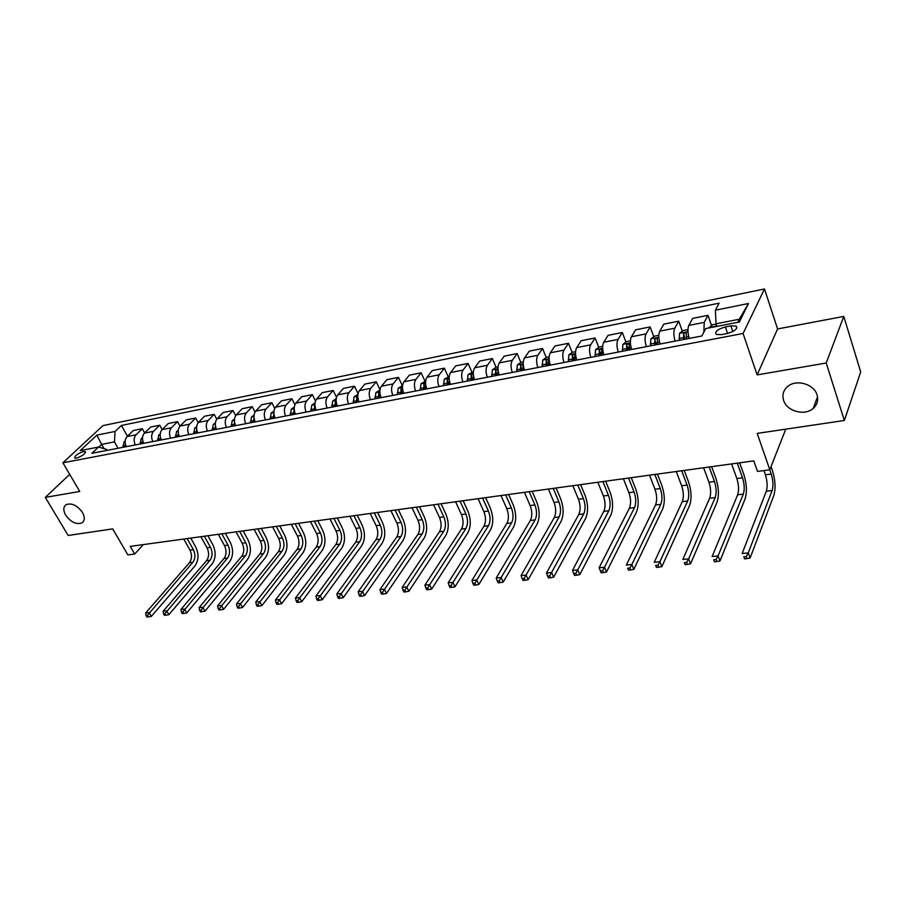 <?xml version="1.0" encoding="UTF-8"?>
<svg xmlns="http://www.w3.org/2000/svg" width="906" height="906" viewBox="0 0 906 906"><rect width="100%" height="100%" fill="white"/><g stroke="black" fill="none" stroke-linecap="round" stroke-linejoin="round"><path stroke-width="1.36" d="M82.469 512.468C84.994 517.167 84.858 520.622 82.084 522.819C76.455 524.868 70.985 522.32 65.674 515.152C63.103 510.418 63.227 506.93 66.047 504.71C71.699 502.683 77.169 505.265 82.469 512.468M817.076 394.948C818.56 400.226 817.28 404.722 813.214 408.413C804.732 416.239 786.725 411.245 783.599 400.305C782.014 394.937 783.339 390.361 787.563 386.568C796.012 378.901 814.075 383.963 817.076 394.948M76.455 458.13C82.491 456.001 85.424 453.804 85.266 451.539L83.545 451.505C77.531 453.623 74.609 455.82 74.756 458.085L76.455 458.13M764.483 288.957L102.967 425.616L62.899 462.785L743.067 333.476L764.483 288.957L777.586 328.946L757.133 374.903L826.215 363.012L843.78 316.421L777.586 328.946M843.78 316.421L860.7 371.924L844.347 420.486L757.201 433.396L769.806 469.795L785.751 429.161M69.705 474.37L45.3 497.394L68.177 535.48L112.695 528.889L127.882 554.914L134.666 554.019L143.431 544.574M826.215 363.012L844.347 420.486M769.806 469.795L757.495 471.437L753.792 460.882L130.226 546.386L134.666 554.019M730.859 325.877L725.332 326.941C717.461 329.297 714.46 331.8 716.318 334.461L721.459 334.631L727.031 333.567C734.959 331.211 737.982 328.697 736.102 326.035L730.859 325.877L732.807 331.551M737.767 322.31L739.273 319.24L716.023 323.804L715.4 310.192L719.081 303.17L121.427 425.446L127.44 436.182M715.4 310.192L748.481 303.51L739.398 321.992L705.751 328.561L701.856 335.979L91.902 453.294L98.539 447.043L80.249 450.61L96.885 435.118L115.073 431.437L121.427 425.446M757.133 374.903L743.067 333.476M45.3 497.394L79.751 491.471L62.899 462.785M98.539 447.043L106.568 449.399L107.123 450.373M104.043 448.651L101.608 444.393L98.743 447.1M716.918 326.375L716.023 323.804M118.074 448.266L114.462 441.868L101.608 444.393L96.885 435.118M703.837 332.196L704.234 322.366L707.971 315.322L711.538 325.537M126.296 446.681C124.552 442.615 124.813 439.24 127.067 436.545L133.363 430.509L142.31 428.719L144.62 432.898M143.646 443.351C141.902 439.24 142.151 435.831 144.394 433.125L150.645 427.043L159.762 425.22L162.129 429.546M161.336 439.942C159.592 435.797 159.83 432.355 162.049 429.625L168.256 423.51L177.553 421.652L179.977 426.148M179.365 436.477C177.621 432.287 177.859 428.81 180.056 426.069L186.206 419.908L195.685 418.017L198.176 422.694M197.757 432.943C196.013 428.708 196.228 425.197 198.414 422.434L204.507 416.25L214.167 414.314L216.738 419.184M216.511 429.331C214.767 425.05 214.971 421.517 217.134 418.731L223.17 412.502L233.023 410.531L235.685 415.639M235.639 425.65C233.895 421.324 234.088 417.757 236.228 414.948L242.208 408.685L252.253 406.669L255.016 412.049M255.152 421.902C253.42 417.519 253.601 413.917 255.707 411.098L261.63 404.789L271.879 402.74L274.745 408.413M275.073 418.074C273.329 413.646 273.51 410.01 275.594 407.168L281.438 400.826L291.902 398.731L294.892 404.744M295.401 414.155C293.669 409.682 293.827 406.013 295.877 403.147L301.653 396.771L312.332 394.631L315.481 401.041M316.149 410.169C314.416 405.639 314.575 401.936 316.59 399.048L322.298 392.638L333.193 390.452L336.511 397.315M337.338 406.092C335.616 401.517 335.752 397.768 337.745 394.869L343.363 388.414L354.495 386.183L358.006 393.578M358.991 401.924C357.27 397.292 357.383 393.521 359.354 390.599L364.88 384.099L376.25 381.811L379.999 389.84M381.098 397.677C379.388 392.989 379.489 389.172 381.415 386.228L386.862 379.693L398.47 377.36L402.275 385.639M403.691 393.329C401.981 388.583 402.071 384.733 403.963 381.766L409.308 375.186L421.177 372.808L424.959 381.188M426.794 388.889C425.084 384.087 425.163 380.192 427.009 377.213L432.253 370.588L444.382 368.153L448.142 376.647M450.395 384.348C448.697 379.489 448.753 375.56 450.576 372.547L455.707 365.888L468.108 363.408L471.833 371.992M474.54 379.705C472.853 374.79 472.887 370.814 474.665 367.779L479.682 361.086L492.354 358.538L496.058 367.247M499.229 374.959C497.553 369.976 497.575 365.956 499.297 362.91L504.2 356.171L517.167 353.567L520.848 362.411M524.495 370.09C522.819 365.05 522.83 360.996 524.506 357.915L529.274 351.143L542.547 348.482L546.216 357.496M548.119 362.162L548.424 362.944M550.35 365.118C548.685 360.01 548.674 355.911 550.293 352.819L554.936 346.001L568.504 343.272L572.162 352.468M574.064 357.247L574.812 359.116M576.816 360.033C575.163 354.858 575.129 350.713 576.692 347.598L581.188 340.735L595.083 337.949L598.73 347.326M600.655 352.264L601.799 355.231M603.917 354.824C602.275 349.58 602.207 345.39 603.724 342.253L608.073 335.345L622.297 332.491L625.933 342.072M627.892 347.247L628.934 350.01M631.663 349.478C630.044 344.167 629.953 339.931 631.414 336.772L635.593 329.829L650.168 326.907L653.781 336.681M655.876 342.355L656.725 344.665M660.1 344.008C658.492 338.629 658.379 334.348 659.772 331.154L663.781 324.178L678.719 321.177L682.309 331.177M684.879 339.252L684.71 337.87L685.185 339.184M689.24 338.414C687.643 332.955 687.507 328.618 688.832 325.413L692.671 318.38L707.971 315.322M675.163 341.12C673.554 335.696 673.441 331.381 674.8 328.187L678.719 321.177M646.363 346.658C644.744 341.302 644.653 337.043 646.069 333.872L650.168 326.907M618.266 352.06C616.624 346.783 616.556 342.57 618.039 339.41L622.297 332.491M590.825 357.338C589.183 352.128 589.127 347.961 590.678 344.835L595.083 337.949M564.03 362.491C562.377 357.349 562.354 353.227 563.951 350.112L568.504 343.272M537.87 367.519C536.193 362.445 536.193 358.368 537.847 355.277L542.547 348.482M512.298 372.445C510.622 367.428 510.633 363.385 512.332 360.328L517.167 353.567M487.315 377.247C485.627 372.298 485.65 368.3 487.405 365.265L492.354 358.538M462.887 381.947C461.188 377.055 461.245 373.102 463.034 370.078L468.108 363.408M439.002 386.534C437.304 381.709 437.36 377.791 439.195 374.801L444.382 368.153M415.639 391.03C413.929 386.262 414.019 382.389 415.888 379.41L421.177 372.808M392.785 395.424C391.075 390.713 391.177 386.873 393.079 383.918L398.47 377.36M370.429 399.727C368.708 395.073 368.821 391.267 370.769 388.334L376.25 381.811M348.538 403.94C346.817 399.331 346.941 395.571 348.923 392.66L354.495 386.183M327.111 408.062C325.39 403.51 325.526 399.784 327.542 396.885L333.193 390.452M306.137 412.094C304.405 407.587 304.563 403.906 306.602 401.03L312.332 394.631M285.583 416.047C283.85 411.596 284.02 407.938 286.092 405.084L291.902 398.731M265.458 419.92C263.725 415.514 263.895 411.902 266.002 409.059L271.879 402.74M245.73 423.714C243.997 419.353 244.19 415.775 246.307 412.955L252.253 406.669M226.409 427.428C224.665 423.125 224.869 419.569 227.01 416.771L233.023 410.531M207.463 431.075C205.719 426.817 205.934 423.295 208.097 420.52L214.167 414.314M188.89 434.642C187.146 430.429 187.361 426.941 189.558 424.189L195.685 418.017M170.668 438.153C168.924 433.974 169.162 430.52 171.37 427.779L177.553 421.652M152.808 441.584C151.064 437.462 151.302 434.031 153.533 431.313L159.762 425.22M135.277 444.959C133.533 440.871 133.782 437.473 136.036 434.778L142.31 428.719M115.073 431.437L114.462 441.868M739.273 319.24L748.481 303.51M716.125 324.076L712.49 324.79L708.73 327.972M763.962 470.576L765.434 474.801C767.359 481.165 767.654 486.647 766.306 491.233L742.15 553.521L748.254 552.909L750.111 558.017L773.837 495.446C775.819 488.549 775.366 480.327 772.49 470.803L771.051 466.635M715.581 326.636L713.815 326.987M769.76 469.806L771.221 474.042C773.146 480.429 773.452 485.91 772.127 490.508L748.254 552.909L746.238 556.567L743.792 556.805L744.539 558.843L746.986 558.606L746.238 556.567M744.539 558.843L743.792 556.805M746.986 558.606L750.111 558.017M687.926 329.614L683.113 330.554L679.5 333.34L679.262 340.328M731.606 463.917L736.85 478.538C738.809 484.823 739.07 490.237 737.643 494.789L712.127 556.51L718.073 555.922L719.964 560.961L745.072 498.946C747.167 492.117 746.77 483.997 743.849 474.585L739.67 462.819M686.499 338.935L686.159 332.479L683.543 333.623L683.69 339.478M684.71 337.87L683.543 333.623M737.291 463.136L742.512 477.802C744.472 484.098 744.732 489.523 743.328 494.087L718.073 555.922L716.068 559.523L713.69 559.761L714.449 561.777L716.827 561.539L716.068 559.523M714.449 561.777L713.69 559.761M716.827 561.539L719.964 560.961M658.809 335.322L654.438 336.183L650.836 338.946L650.531 345.854M703.611 467.756L708.934 482.196C710.916 488.402 711.153 493.759 709.636 498.266L682.841 559.432L688.639 558.855L690.553 563.826L716.963 502.377C719.183 495.605 718.82 487.575 715.876 478.277L711.629 466.658M657.597 344.495L657.303 338.097L654.744 339.24L654.857 345.027M656.091 344.79L654.744 339.24M709.16 466.998L714.472 481.471C716.442 487.688 716.68 493.057 715.185 497.575L688.639 558.855L686.646 562.422L684.324 562.649L685.095 564.631L687.416 564.404L686.646 562.422M685.095 564.631L684.324 562.649M687.416 564.404L690.553 563.826M630.395 340.894L626.454 341.664L622.852 344.405L622.501 351.245M676.261 471.505L681.652 485.763C683.656 491.89 683.86 497.19 682.275 501.652L654.245 562.286L659.908 561.72L661.856 566.624L689.5 505.729C691.833 499.013 691.516 491.063 688.537 481.89L684.223 470.418M629.387 349.92L629.149 343.578L626.635 344.71L626.714 350.429M627.983 350.192L626.635 344.71M681.686 470.769L687.065 485.05C689.058 491.199 689.273 496.511 687.699 500.984L659.908 561.72L657.937 565.242L655.661 565.469L656.442 567.428L658.719 567.201L657.937 565.242M656.442 567.428L655.661 565.469M658.719 567.201L661.856 566.624M602.66 346.33L599.126 347.032L595.525 349.739L595.129 356.511M649.523 475.174L654.981 489.251C657.009 495.299 657.19 500.542 655.525 504.97L626.34 565.061L631.867 564.517L633.838 569.353L662.648 509.002C665.095 502.343 664.823 494.483 661.81 485.412L657.439 474.087M601.856 355.22L601.652 348.935L599.194 350.056L599.24 355.718M600.553 355.469L599.194 350.056M654.823 474.45L660.27 488.56C662.286 494.631 662.479 499.874 660.825 504.314L631.867 564.517L629.908 567.994L627.688 568.209L628.481 570.146L630.701 569.931L629.908 567.994M628.481 570.146L627.688 568.209M630.701 569.931L633.838 569.353M575.57 351.653L572.445 352.264L568.832 354.948L568.39 361.653M623.385 478.764L628.911 492.66C630.95 498.64 631.108 503.827 629.376 508.221L599.093 567.779L604.495 567.235L606.488 572.026L636.408 512.207C638.957 505.605 638.719 497.824 635.672 488.866L631.255 477.677M574.959 360.384L574.8 354.167L572.388 355.277L572.411 360.882M573.758 360.622L572.388 355.277M628.56 478.051L634.075 491.981C636.114 497.983 636.272 503.181 634.562 507.575L604.495 567.235L602.535 570.678L600.372 570.893L601.176 572.807L603.339 572.592L602.535 570.678M603.339 572.592L606.488 572.026M599.093 567.779L600.372 570.893M549.127 356.839L546.375 357.372L542.762 360.044L542.275 366.681M597.824 482.264L603.407 495.99C605.468 501.901 605.593 507.043 603.804 511.392L572.479 570.429L577.756 569.908L579.772 574.63L610.735 515.333C613.396 508.798 613.181 501.097 610.112 492.241L605.65 481.188M548.696 365.435L548.572 359.274L546.216 360.373L546.205 365.922M547.575 365.65L546.216 360.373M602.886 481.573L608.458 495.333C610.519 501.256 610.655 506.397 608.877 510.758L577.756 569.908L575.808 573.305L573.702 573.521L574.506 575.401L576.624 575.197L575.808 573.305M576.624 575.197L579.772 574.63M572.479 570.429L573.702 573.521M523.283 361.902L520.893 362.377L517.292 365.016L516.76 371.585M572.819 485.695L578.458 499.263C580.531 505.095 580.644 510.18 578.787 514.495L546.477 573.022L551.629 572.513L553.668 577.179L585.627 518.402C588.379 511.913 588.209 504.291 585.117 495.548L580.599 484.631M523.034 370.373L522.943 364.269L520.633 365.356L520.599 370.848M522.003 370.577L520.633 365.356M577.779 485.016L583.407 498.606C585.48 504.461 585.593 509.557 583.747 513.883L549.704 575.876L547.632 576.08L548.458 577.937L550.52 577.745L549.704 575.876M550.52 577.745L553.668 577.179M546.477 573.022L547.632 576.08M498.04 366.851L495.99 367.258L492.388 369.875L491.822 376.375M548.356 489.047L554.053 502.445C556.137 508.221 556.227 513.249 554.313 517.53L521.063 575.559L526.103 575.05L528.153 579.659L561.063 521.392C563.906 514.959 563.77 507.428 560.644 498.776L556.091 487.983M498.006 369.252L495.639 370.237L495.571 375.662M497.009 375.378L495.639 370.237M497.949 375.197L498.006 369.773M553.204 488.379L558.889 501.822C560.984 507.609 561.074 512.637 559.161 516.93L524.178 578.379L522.162 578.583L522.989 580.418L525.004 580.225L524.178 578.379M525.004 580.225L528.153 579.659M521.063 575.559L522.162 578.583M473.362 371.698L468.051 374.631L467.439 381.075M524.415 492.332L530.157 505.571C532.264 511.278 532.332 516.261 530.361 520.497L496.216 578.028L501.143 577.541L503.215 582.094L537.02 524.325C539.953 517.949 539.84 510.486 536.703 501.935L532.105 491.279M473.306 373.872L471.188 374.993L471.109 380.361M472.57 380.078L471.188 374.993M473.43 379.92L473.385 375.005M529.161 491.675L534.902 504.959C536.998 510.678 537.065 515.661 535.106 519.908L499.24 580.837L497.269 581.029L498.096 582.841L500.067 582.649L499.24 580.837M500.067 582.649L503.215 582.094M496.216 578.028L497.269 581.029M449.229 376.432L444.246 379.286L443.589 385.662M500.984 495.548L506.771 508.628C508.889 514.28 508.934 519.206 506.907 523.408L471.935 580.452L476.749 579.976L478.832 584.472L513.498 527.201C516.499 520.871 516.42 513.487 513.26 505.027L508.628 494.495M449.161 378.504L447.292 379.648L447.179 384.971M448.663 384.676L447.292 379.648M449.455 384.529L449.308 380.248M505.627 494.903L511.414 508.028C513.532 513.679 513.577 518.617 511.562 522.83L474.857 583.226L472.932 583.419L473.77 585.219L475.695 585.027L474.857 583.226M475.695 585.027L478.832 584.472M471.935 580.452L472.932 583.419M425.639 381.052L420.962 383.827L420.271 390.146M478.04 498.685L483.883 511.63C486.012 517.213 486.035 522.082 483.951 526.261L448.176 582.818L452.887 582.354L454.993 586.794L490.452 530.01C493.544 523.736 493.487 516.42 490.316 508.062L485.65 497.643M425.56 383.091L423.917 384.201L423.781 389.467M425.288 389.172L423.917 384.201M426.001 389.036L425.797 385.446M482.592 498.062L488.425 511.041C490.542 516.624 490.576 521.516 488.504 525.695L451.007 585.57L449.127 585.752L449.965 587.53L451.856 587.348L451.007 585.57M451.856 587.348L454.993 586.794M448.176 582.818L449.127 585.752M402.558 385.582L398.176 388.278L397.451 394.529M455.582 501.765L461.448 514.563C463.589 520.078 463.6 524.914 461.471 529.047L424.937 585.14L429.546 584.676L431.664 589.07L467.892 532.762C471.052 526.545 471.029 519.297 467.836 511.029L463.136 500.735M402.468 387.598L401.041 388.663L400.894 393.872M402.423 393.578L401.041 388.663M403.068 393.453L402.83 390.577M460.033 501.154L465.899 513.985C468.04 519.512 468.051 524.348 465.933 528.492L427.677 587.858L425.831 588.039L426.681 589.795L428.527 589.625L427.677 587.858M428.527 589.625L431.664 589.07M424.937 585.14L425.831 588.039M379.976 390.01L375.877 392.626L375.118 398.821M433.578 504.789L439.489 517.439C441.641 522.898 441.63 527.677 439.455 531.777L402.196 587.405L406.715 586.952L408.844 591.29L445.797 535.457C449.025 529.285 449.025 522.116 445.82 513.94L441.086 503.759M379.874 392.026L378.663 393.023L378.481 398.176M380.033 397.881L378.663 393.023M380.611 397.768L380.407 395.65M437.938 504.189L443.838 516.862C445.99 522.332 445.979 527.122 443.815 531.233L404.857 590.112L403.045 590.282L403.906 592.014L405.707 591.845L404.857 590.112M405.707 591.845L408.844 591.29M402.196 587.405L403.045 590.282M357.881 394.348L354.053 396.896L353.272 403.034M412.015 507.745L417.96 520.248C420.124 525.65 420.09 530.384 417.881 534.461L379.942 589.625L384.359 589.183L386.5 593.475L424.144 538.096C427.439 531.981 427.473 524.88 424.246 516.782L419.489 506.714M357.768 396.375L356.76 397.292L356.556 402.4M358.13 402.094L356.76 397.292M358.64 401.992L358.504 400.645M416.296 507.156L422.23 519.693C424.393 525.106 424.37 529.851 422.162 533.928L382.513 592.298L380.747 592.479L381.607 594.189L383.374 594.019L382.513 592.298M383.374 594.019L386.5 593.475M379.942 589.625L380.747 592.479M336.239 398.595L332.683 401.064L331.868 407.145M390.894 510.644L396.873 523.011C399.036 528.345 398.991 533.045 396.737 537.077L358.164 591.788L362.479 591.358L364.631 595.604L402.921 540.678C406.284 534.619 406.341 527.575 403.102 519.58L398.323 509.625M336.126 400.656L335.311 401.471L335.095 406.522M336.681 406.216L335.311 401.471M337.134 406.137L337.055 405.39M395.084 510.067L401.052 522.468C403.227 527.813 403.181 532.513 400.928 536.556L360.645 594.449L358.923 594.619L359.784 596.318L361.517 596.148L360.645 594.449M361.517 596.148L364.631 595.604M358.164 591.788L358.923 594.619M315.05 402.876L311.755 405.152L310.917 411.177M370.192 513.476L376.194 525.718C378.368 530.995 378.312 535.639 376.013 539.648L336.828 593.917L341.064 593.498L343.227 597.688L382.128 543.215C385.548 537.201 385.628 530.236 382.377 522.309L377.575 512.468M314.937 404.857L314.076 410.565M315.684 410.259L315.537 408.527M374.303 512.909L380.294 525.174C382.468 530.474 382.411 535.129 380.124 539.138L339.24 596.556L337.542 596.714L338.414 598.402L340.101 598.232L339.24 596.556M340.101 598.232L343.227 597.688M336.828 593.917L337.542 596.714M294.28 407.066L291.256 409.15L290.384 415.118M349.897 516.261L355.922 528.368C358.108 533.589 358.04 538.198 355.696 542.173L315.934 596.001L320.078 595.593L322.253 599.738L361.743 545.706C365.22 539.738 365.322 532.83 362.06 524.993L357.236 515.254M294.201 408.991L293.487 414.529M295.107 414.212L295.005 413.204M353.918 515.707L359.954 527.836C362.128 533.079 362.06 537.688 359.727 541.675L318.278 598.617L316.613 598.775L317.485 600.44L319.139 600.27L318.278 598.617M319.139 600.27L322.253 599.738M315.934 596.001L316.613 598.775M273.952 411.177L271.177 413.079L270.282 418.991M329.999 518.991L336.047 530.961C338.244 536.137 338.153 540.701 335.775 544.642L295.469 598.039L299.535 597.632L301.709 601.743L341.755 548.141C345.288 542.218 345.413 535.378 342.14 527.632L337.292 517.994M273.872 413.068L273.318 418.402M333.94 518.447L339.999 530.452C342.185 535.639 342.094 540.202 339.727 544.155L297.734 600.633L296.115 600.791L296.987 602.433L298.606 602.275L297.734 600.633M298.606 602.275L301.709 601.743M295.469 598.039L296.115 600.791M254.031 415.186L251.494 416.919L250.577 422.785M310.486 521.663L316.556 533.509C318.753 538.64 318.652 543.147 316.251 547.065L275.424 600.044L279.399 599.647L281.585 603.702L322.151 550.531C325.73 544.653 325.888 537.881 322.604 530.203L317.734 520.667M253.974 417.111L253.544 422.207M314.359 521.131L320.43 533.011C322.627 538.141 322.525 542.66 320.124 546.59L277.61 602.603L276.024 602.762L276.896 604.393L278.493 604.234L277.61 602.603M278.493 604.234L281.585 603.702M275.424 600.044L276.024 602.762M234.507 419.127L232.208 420.69L231.268 426.488M291.336 524.291L297.44 536.012C299.637 541.086 299.524 545.559 297.089 549.444L255.775 602.003L259.671 601.607L261.868 605.627L302.921 552.875C306.556 547.043 306.726 540.338 303.442 532.739L298.55 523.306M234.473 421.131L234.178 425.933M295.141 523.77L301.234 535.514C303.431 540.599 303.317 545.084 300.883 548.968L257.893 604.551L256.33 604.698L257.213 606.307L258.776 606.148L257.893 604.551M258.776 606.148L261.868 605.627M255.775 602.003L256.33 604.698M215.379 422.977L213.295 424.382L212.344 430.135M272.559 526.862L278.686 538.47C280.883 543.487 280.758 547.926 278.289 551.777L236.511 603.917L240.328 603.532L242.525 607.507L284.065 555.174C287.734 549.398 287.927 542.739 284.631 535.22L279.739 525.876M215.368 425.152L215.186 429.591M276.285 526.352L282.4 537.983C284.609 543.011 284.484 547.451 282.015 551.312L238.572 606.442L237.032 606.59L237.916 608.186L239.444 608.039L238.572 606.442M239.444 608.039L242.525 607.507M236.511 603.917L237.032 606.59M196.625 426.749L194.756 427.994L193.782 433.702M254.133 529.387L260.271 540.871C262.48 545.842 262.344 550.236 259.841 554.064L217.621 605.797L221.37 605.423L223.578 609.353L265.549 557.439C269.275 551.697 269.478 545.106 266.183 537.654L261.268 528.413M196.647 429.104L196.579 433.17M257.791 528.889L263.929 540.395C266.137 545.378 265.99 549.783 263.499 553.611L219.614 608.311L218.12 608.458L219.003 610.021L220.509 609.874L219.614 608.311M220.509 609.874L223.578 609.353M217.621 605.797L218.12 608.458M178.233 430.441L176.579 431.55L175.571 437.202M236.058 531.867L242.208 543.238C244.416 548.164 244.269 552.513 241.743 556.307L199.105 607.643L202.785 607.28L204.994 611.165L247.383 559.648C251.143 553.951 251.381 547.417 248.074 540.044L243.148 530.893M178.312 433.023L178.323 436.681M239.648 531.38L245.798 542.773C248.006 547.7 247.848 552.06 245.333 555.865L201.041 610.134L199.569 610.282L200.453 611.833L201.925 611.686L201.041 610.134M201.925 611.686L204.994 611.165M199.105 607.643L199.569 610.282M160.203 434.053L158.743 435.027L157.723 440.644M218.312 534.302L224.473 545.559C226.693 550.429 226.523 554.744 223.963 558.515L180.951 609.455L184.552 609.092L186.761 612.943L229.558 561.833C233.352 556.171 233.601 549.693 230.294 542.4L225.356 533.34M160.328 436.873L160.419 440.123M221.834 533.827L227.995 545.095C230.203 549.976 230.045 554.302 227.497 558.073L182.819 611.924L181.381 612.06L182.265 613.6L183.714 613.464L182.819 611.924M183.714 613.464L186.761 612.943M180.951 609.455L181.381 612.06M142.514 437.609L141.245 438.447L140.215 444.008M200.883 536.692L207.055 547.836C209.275 552.66 209.093 556.941 206.523 560.678L163.137 611.233L166.67 610.882L168.89 614.687L212.049 563.962C215.888 558.345 216.149 551.935 212.831 544.699L207.893 535.729M142.718 440.678L142.854 443.498M204.337 536.216L210.52 547.383C212.729 552.218 212.559 556.51 209.988 560.248L164.949 613.679L163.533 613.815L164.428 615.344L165.843 615.208L164.949 613.679M165.843 615.208L168.89 614.687M163.137 611.233L163.533 613.815M125.164 441.086L124.077 441.8L123.023 447.315M183.771 539.036L189.966 550.078C192.185 554.846 191.993 559.093 189.388 562.807L145.662 612.977L149.128 612.626L151.347 616.397L194.858 566.057C198.731 560.486 199.014 554.121 195.696 546.964L190.736 538.085M125.458 444.427L125.617 446.817M187.168 538.572L193.352 549.625C195.571 554.415 195.39 558.662 192.797 562.377L147.418 615.4L146.025 615.536L146.919 617.043L148.301 616.907L147.418 615.4M148.301 616.907L151.347 616.397M145.662 612.977L146.025 615.536M688.832 325.413L704.234 322.366M659.772 331.154L674.8 328.187M631.414 336.772L646.069 333.872M603.724 342.253L618.039 339.41M576.692 347.598L590.678 344.835M550.293 352.819L563.951 350.112M524.506 357.915L537.847 355.277M499.297 362.91L512.332 360.328M474.665 367.779L487.405 365.265M450.576 372.547L463.034 370.078M427.009 377.213L439.195 374.801M403.963 381.766L415.888 379.41M381.415 386.228L393.079 383.918M359.354 390.599L370.769 388.334M337.745 394.869L348.923 392.66M316.59 399.048L327.542 396.885M295.877 403.147L306.602 401.03M275.594 407.168L286.092 405.084M255.707 411.098L266.002 409.059M236.228 414.948L246.307 412.955M217.134 418.731L227.01 416.771M198.414 422.434L208.097 420.52M180.056 426.069L189.558 424.189M162.049 429.625L171.37 427.779M144.394 433.125L153.533 431.313M127.067 436.545L136.036 434.778M727.586 333.453L725.332 326.941M716.793 326.013L708.979 327.53M771.221 474.042L765.434 474.801M772.127 490.508L766.306 491.233M687.948 331.641L679.591 333.272M683.464 337.61L679.036 338.459M688.707 336.59L686.272 337.066M742.512 477.802L736.85 478.538M743.328 494.087L737.643 494.789M658.821 337.326L650.927 338.867M654.642 343.181L650.315 344.008M659.568 342.219L657.371 342.649M714.472 481.471L708.934 482.196M715.185 497.575L709.636 498.266M630.383 342.887L622.932 344.337M626.499 348.606L622.286 349.422M631.131 347.711L629.172 348.097M687.065 485.05L681.652 485.763M687.699 500.984L682.275 501.652M602.637 348.3L595.616 349.671M599.036 353.918L594.914 354.71M603.373 353.08L601.641 353.408M660.27 488.56L654.981 489.251M660.825 504.314L655.525 504.97M575.548 353.589L568.923 354.88M572.207 359.093L568.187 359.875M576.273 358.312L574.755 358.606M634.075 491.981L628.911 492.66M634.562 507.575L629.376 508.221M549.081 358.765L542.853 359.976M546.001 364.155L542.071 364.914M549.806 363.419L548.492 363.68M608.458 495.333L603.407 495.99M608.877 510.758L603.804 511.392M523.238 363.804L517.383 364.948M520.406 369.104L516.567 369.841M523.94 368.414L522.83 368.629M583.407 498.606L578.458 499.263M583.747 513.883L578.787 514.495M497.983 368.742L492.479 369.818M495.378 373.94L491.63 374.665M498.674 373.295L497.756 373.476M558.889 501.822L554.053 502.445M559.161 516.93L554.313 517.53M473.294 373.566L468.142 374.563M470.916 378.663L467.247 379.365M473.985 378.074L473.238 378.21M534.902 504.959L530.157 505.571M535.106 519.908L530.361 520.497M449.15 378.278L444.336 379.218M446.998 383.283L443.408 383.974M449.84 382.728L449.274 382.842M511.414 508.028L506.771 508.628M511.562 522.83L506.907 523.408M425.548 382.887L421.041 383.759M423.6 387.802L420.09 388.481M488.425 511.041L483.883 511.63M488.504 525.695L483.951 526.261M402.457 387.394L398.266 388.21M400.712 392.219L397.281 392.887M465.899 513.985L461.448 514.563M465.933 528.492L461.471 529.047M379.874 391.8L375.967 392.57M378.312 396.545L374.948 397.19M443.838 516.862L439.489 517.439M443.815 531.233L439.455 531.777M357.768 396.126L354.133 396.828M356.386 400.78L353.102 401.415M422.23 519.693L417.96 520.248M422.162 533.928L417.881 534.461M336.126 400.35L332.774 401.007M334.926 404.925L331.698 405.548M401.052 522.468L396.873 523.011M400.928 536.556L396.737 537.077M314.937 404.484L311.845 405.095M313.906 408.991L310.747 409.591M380.294 525.174L376.194 525.718M380.124 539.138L376.013 539.648M315.277 407.53L314.303 405.56M294.19 408.538L291.347 409.093M293.317 412.966L290.226 413.555M359.954 527.836L355.922 528.368M359.727 541.675L355.696 542.173M294.393 410.871L293.737 409.569M273.861 412.502L271.256 413.011M273.159 416.862L270.124 417.44M339.999 530.452L336.047 530.961M339.727 544.155L335.775 544.642M273.974 414.269L273.578 413.487M253.952 416.398L251.585 416.862M253.397 420.678L250.43 421.245M320.43 533.011L316.556 533.509M320.124 546.59L316.251 547.065M234.45 420.203L232.298 420.622M234.031 424.416L231.121 424.971M301.234 535.514L297.44 536.012M300.883 548.968L297.089 549.444M215.322 423.94L213.386 424.314M215.039 428.085L212.197 428.629M282.4 537.983L278.686 538.47M282.015 551.312L278.289 551.777M196.579 427.598L194.847 427.938M196.432 431.675L193.635 432.219M263.929 540.395L260.271 540.871M263.499 553.611L259.841 554.064M178.199 431.188L176.659 431.494M178.176 435.197L175.436 435.729M245.798 542.773L242.208 543.238M245.333 555.865L241.743 556.307M160.169 434.71L158.833 434.971M160.271 438.663L157.587 439.184M227.995 545.095L224.473 545.559M227.497 558.073L223.963 558.515M142.491 438.164L141.336 438.391M142.718 442.049L140.068 442.558M210.52 547.383L207.055 547.836M209.988 560.248L206.523 560.678M125.141 441.55L124.167 441.743M125.481 445.378L122.888 445.877M193.352 549.625L189.966 550.078M192.797 562.377L189.388 562.807M82.084 522.819L83.431 521.482M813.214 408.413L817.529 396.817M85.606 452.128L85.266 451.539M736.827 328.153L736.102 326.035"/></g></svg>
